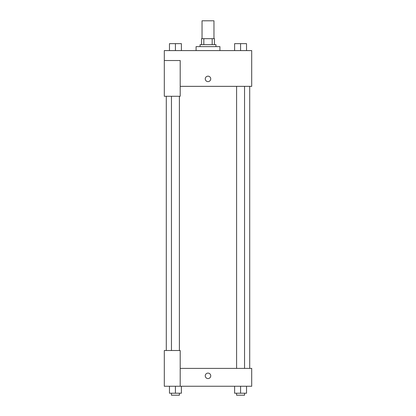 <?xml version="1.0" encoding="UTF-8"?>
<svg xmlns="http://www.w3.org/2000/svg" width="416" height="416" viewBox="0 0 416 416"><rect width="100%" height="100%" fill="white"/><g stroke="black" fill="none" stroke-linecap="round" stroke-linejoin="round"><path stroke-width="0.62" d="M213.959 38.678L213.959 20.8L202.041 20.8L202.041 38.678M203.819 44.637L203.819 38.678L201.547 38.678L201.547 44.637L201.547 38.678M203.819 38.678L214.453 38.678L214.453 44.637M212.181 44.637L212.181 38.678M200.054 46.623L200.054 44.637L215.946 44.637L215.946 46.623M219.918 50.591L219.918 46.623L196.082 46.623L196.082 50.591M164.304 60.523L164.304 96.278L180.196 96.278L180.196 60.523L164.304 60.523L164.304 50.591L251.696 50.591L251.696 86.346L180.196 86.346M205.27 78.9A2.73 2.73 0 0 1 209.368 76.534A2.73 2.73 0 0 1 209.368 81.26A2.73 2.73 0 0 1 205.27 78.9M180.196 368.389L251.696 368.389L251.696 386.261L164.304 386.261L164.304 350.511L180.196 350.511L180.196 386.261M205.27 375.835A2.73 2.73 0 0 1 209.368 373.469A2.73 2.73 0 0 1 209.368 378.201A2.73 2.73 0 0 1 205.27 375.835M234.614 386.261L234.614 393.214L246.532 393.214L246.532 386.261L246.532 393.214M240.573 393.214L240.573 386.261M244.546 393.214L244.546 395.2L236.6 395.2L236.6 393.214M169.468 386.261L169.468 393.214L181.386 393.214L181.386 386.261L181.386 393.214M175.427 393.214L175.427 386.261M179.4 393.214L179.4 395.2L171.454 395.2L171.454 393.214M234.614 50.591L234.614 43.644L246.532 43.644L246.532 50.591L246.532 43.644M240.573 50.591L240.573 43.644M244.546 43.644L236.6 43.644M169.468 50.591L169.468 43.644L181.386 43.644L181.386 50.591L181.386 43.644M175.427 50.591L175.427 43.644M179.4 43.644L171.454 43.644M249.709 368.389L249.709 86.346M166.291 350.511L166.291 96.278M236.6 86.346L236.6 368.389M244.546 86.346L244.546 368.389M179.4 350.511L179.4 96.278M171.454 350.511L171.454 96.278"/></g></svg>
